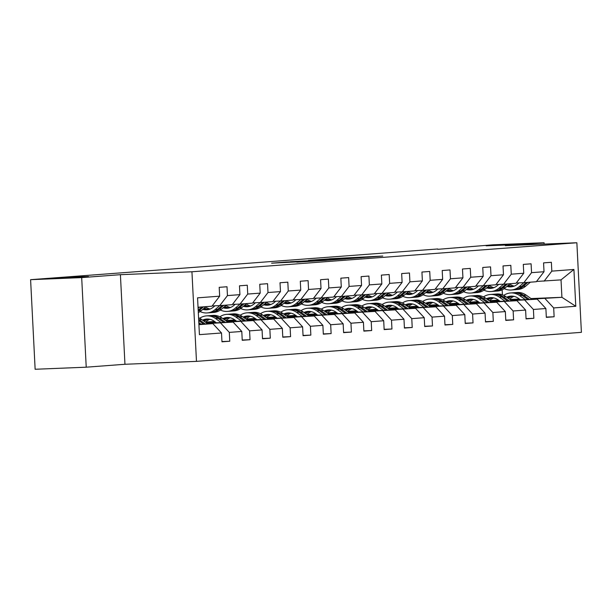 <?xml version="1.0" encoding="UTF-8"?>
<svg xmlns="http://www.w3.org/2000/svg" width="612" height="612" viewBox="0 0 612 612"><rect width="100%" height="100%" fill="white"/><g stroke="black" fill="none" stroke-linecap="round" stroke-linejoin="round"><path stroke-width="0.92" d="M367.651 257.216L382.768 256.053L329.57 258.754L367.651 257.216M81.358 276.739L57.536 278.146L80.501 277.198L88.533 276.578L81.358 276.739M509.949 244.418L486.127 245.833L509.092 244.884L517.125 244.257L509.949 244.418M296.843 262.112L326.403 260.368L285.919 262.035L271.598 263.183L320.298 260.712L296.843 262.158M120.411 274.681L81.687 277.603L30.6 279.676L35.136 369.265L86.223 367.192L124.955 364.27L196.475 361.363L191.939 271.774L120.411 274.681L124.955 364.27M544.137 244.073L544.068 242.735L505.344 245.657L576.864 242.75L191.939 271.774M544.068 242.735L492.981 244.808L437.764 249.329M30.6 279.676L437.748 248.977M347.371 258.723L364.974 257.4L328.873 258.868L310.162 260.215L347.371 258.723M345.872 258.907L327.535 260.222L290.333 261.714L318.347 260.238L308.433 260.383L345.872 258.907M196.475 361.363L581.4 332.339L576.864 242.75M221.949 341.55L229.76 341.236L229.316 332.392L241.794 331.452L242.237 340.295L250.033 339.706L249.589 330.863L262.066 329.922L262.51 338.765L270.305 338.176L269.861 329.34L282.339 328.399L282.782 337.235L290.578 336.646L290.134 327.81L302.611 326.869L303.055 335.705L310.858 335.116L310.406 326.28L322.884 325.339L323.327 334.175L331.13 333.586L330.679 324.75L343.156 323.809L343.6 332.645L351.403 332.064L350.951 323.22L363.429 322.279L363.872 331.123L371.675 330.534L371.224 321.69L383.701 320.749L384.152 329.593L391.948 329.004L391.496 320.168L403.974 319.227L404.425 328.063L412.22 327.474L411.769 318.638L424.246 317.697L424.697 326.533L432.493 325.944L432.041 317.108L444.519 316.167L444.97 325.003L452.765 324.414L452.314 315.578L464.791 314.637L465.242 323.473L473.038 322.891L472.586 314.048L485.064 313.107L485.515 321.95L493.31 321.361L492.867 312.518L505.336 311.577L505.787 320.42L513.583 319.831L513.139 310.995L525.609 310.055L526.06 318.89L533.855 318.301L533.412 309.465L545.881 308.524L546.332 317.36L554.128 316.771L553.684 307.935L575.777 306.268L573.911 269.464L561.028 279.875L536.548 281.459M229.76 341.236L221.965 341.817L221.513 332.982L199.428 334.649L197.561 297.845L219.654 296.177L219.203 287.342L227.006 286.753L227.45 295.588L239.927 294.647L239.476 285.812L247.279 285.223L247.722 294.058L260.199 293.117L259.748 284.282L267.551 283.693L267.995 292.528L280.472 291.595L280.021 282.752L287.824 282.163L288.267 291.006L300.744 290.065L300.293 281.222L308.096 280.64L308.54 289.476L321.017 288.535L320.573 279.699L328.369 279.11L328.812 287.946L341.289 287.005L340.846 278.169L348.641 277.58L349.085 286.416L361.562 285.475L361.118 276.639L368.914 276.05L369.357 284.886L381.834 283.945L381.391 275.109L389.186 274.52L389.637 283.356L402.107 282.415L401.663 273.579L409.459 272.99L409.91 281.834L422.379 280.893L421.936 272.049L429.731 271.46L430.182 280.304L442.652 279.363L442.208 270.527L450.004 269.938L450.455 278.774L462.932 277.833L462.481 268.997L470.276 268.408L470.727 277.244L483.205 276.303L482.753 267.467L490.549 266.878L491 275.714L503.477 274.773L503.026 265.937L510.821 265.348L511.272 274.184L523.75 273.243L523.298 264.407L531.094 263.818L531.545 272.661L544.022 271.72L543.571 262.877L551.374 262.288L551.817 271.131L573.911 269.464M206.841 323.167L233.126 322.103L207.422 323.58M212.18 305.916L219.769 305.61L215.118 309.58A18.551 15.644 85.7 0 1 207.154 312.931A18.551 15.644 85.7 0 1 200.124 311.554M239.927 294.647L232.239 304.669L219.769 305.61L227.45 295.588M220.649 323.044L229.316 332.392M233.126 322.103L241.794 331.452M227.113 321.637L253.399 320.573L227.695 322.05M216.051 322.524L206.481 322.914M215.478 322.111L205.9 322.501M232.461 304.386L240.042 304.08L235.391 308.05A18.551 15.644 85.7 0 1 227.427 311.409A18.551 15.644 85.7 0 1 220.397 310.024M260.199 293.117L252.519 303.139L240.042 304.08L247.722 294.058M240.921 321.514L249.589 330.863M253.399 320.573L262.066 329.922M247.386 320.114L273.671 319.043L247.967 320.52M236.324 320.994L226.754 321.384M215.11 321.858L205.548 322.249A15.399 12.982 -94.3 0 1 209.908 319.28M235.75 320.581L226.172 320.971M214.537 321.445L205.678 322.111M252.733 302.856L260.314 302.55L255.663 306.52A18.551 15.644 85.7 0 1 247.699 309.879A18.551 15.644 85.7 0 1 240.669 308.494M280.472 291.595L272.791 301.609L260.314 302.55L267.995 292.528M261.194 319.984L269.861 329.34M273.671 319.043L282.339 328.399M267.666 318.584L293.944 317.513L268.24 318.99M256.596 319.464L247.026 319.854M235.383 320.328L225.82 320.719A15.399 12.982 -94.3 0 1 230.181 317.75M256.023 319.059L246.445 319.441M234.809 319.915L225.95 320.581M273.006 301.326L280.587 301.02L275.935 304.99A18.551 15.644 85.7 0 1 267.972 308.349A18.551 15.644 85.7 0 1 260.942 306.964M300.744 290.065L293.064 300.079L280.587 301.02L288.267 291.006M281.466 318.454L290.134 327.81M293.944 317.513L302.611 326.869M287.938 317.054L314.216 315.983L288.512 317.467M276.869 317.934L267.299 318.324M255.655 318.798L246.093 319.189A15.399 12.982 -94.3 0 1 250.461 316.228M276.295 317.529L266.725 317.919M255.082 318.385L246.223 319.051M293.278 299.803L300.859 299.49L296.208 303.46A18.551 15.644 85.7 0 1 288.244 306.819A18.551 15.644 85.7 0 1 281.214 305.442M321.017 288.535L313.336 298.549L300.859 299.49L308.54 289.476M301.739 316.924L310.406 326.28M314.216 315.983L322.884 325.339M308.211 315.524L334.489 314.453L308.785 315.937M297.141 316.412L287.571 316.794M275.928 317.268L266.365 317.659A15.399 12.982 -94.3 0 1 270.733 314.698M296.568 315.999L286.997 316.389M275.354 316.863L266.495 317.521M313.551 298.274L321.132 297.96L316.481 301.93A18.551 15.644 85.7 0 1 308.517 305.289A18.551 15.644 85.7 0 1 301.487 303.912M341.289 287.005L333.609 297.027L321.132 297.96L328.812 287.946M322.011 315.394L330.679 324.75M334.489 314.453L343.156 323.809M328.483 313.994L354.761 312.931L329.057 314.407M317.421 314.882L307.844 315.272M296.208 315.738L286.638 316.129A15.399 12.982 -94.3 0 1 291.006 313.168M316.84 314.469L307.27 314.859M295.627 315.333L286.768 315.991M333.823 296.743L341.404 296.438L336.761 300.408A18.551 15.644 85.7 0 1 328.789 303.759A18.551 15.644 85.7 0 1 321.759 302.382M361.562 285.475L353.881 295.497L341.404 296.438L349.085 286.416M342.292 313.872L350.951 323.22M354.761 312.931L363.429 322.279M348.756 312.464L375.034 311.401L349.33 312.877M337.694 313.352L328.116 313.742M316.481 314.216L306.91 314.599A15.399 12.982 -94.3 0 1 311.279 311.638M337.113 312.939L327.542 313.329M315.899 313.803L307.04 314.469M354.096 295.214L361.677 294.908L357.033 298.878A18.551 15.644 85.7 0 1 349.062 302.236A18.551 15.644 85.7 0 1 342.032 300.852M381.834 283.945L374.154 293.967L361.677 294.908L369.357 284.886M362.564 312.342L371.224 321.69M375.034 311.401L383.701 320.749M369.028 310.942L395.306 309.871L369.61 311.347M357.966 311.822L348.389 312.212M336.753 312.686L327.183 313.076A15.399 12.982 -94.3 0 1 331.551 310.108M357.385 311.409L347.815 311.799M336.172 312.273L327.313 312.939M374.368 293.683L381.949 293.377L377.306 297.348A18.551 15.644 85.7 0 1 369.334 300.706A18.551 15.644 85.7 0 1 362.304 299.322M402.107 282.415L394.426 292.437L381.949 293.377L389.637 283.356M382.837 310.812L391.496 320.168M395.306 309.871L403.974 319.227M389.301 309.412L415.579 308.341L389.882 309.817M378.239 310.292L368.669 310.682M357.026 311.156L347.455 311.546A15.399 12.982 -94.3 0 1 351.823 308.578M377.658 309.886L368.087 310.269M356.444 310.743L347.585 311.409M394.641 292.154L402.222 291.848L397.578 295.818A18.551 15.644 85.7 0 1 389.615 299.176A18.551 15.644 85.7 0 1 382.577 297.792M422.379 280.893L414.699 290.907L402.222 291.848L409.91 281.834M403.109 309.282L411.769 318.638M415.579 308.341L424.246 317.697M409.573 307.882L435.859 306.811L410.155 308.295M398.511 308.762L388.941 309.152M377.298 309.626L367.728 310.016A15.399 12.982 -94.3 0 1 372.096 307.056M397.93 308.356L388.36 308.746M376.717 309.213L367.858 309.879M414.913 290.631L422.494 290.317L417.851 294.288A18.551 15.644 85.7 0 1 409.887 297.646A18.551 15.644 85.7 0 1 402.857 296.269M442.652 279.363L434.971 289.377L422.494 290.317L430.182 280.304M423.382 307.752L432.041 317.108M435.859 306.811L444.519 316.167M429.846 306.352L456.131 305.281L430.427 306.765M418.784 307.239L409.214 307.622M397.571 308.096L388 308.486A15.399 12.982 -94.3 0 1 392.368 305.526M418.203 306.826L408.632 307.216M396.989 307.691L388.138 308.349M435.186 289.101L442.767 288.788L438.123 292.758A18.551 15.644 85.7 0 1 430.159 296.116A18.551 15.644 85.7 0 1 423.129 294.739M462.932 277.833L455.244 287.847L442.767 288.788L450.455 278.774M443.654 306.222L452.314 315.578M456.131 305.281L464.791 314.637M450.118 304.822L476.404 303.759L450.7 305.235M439.056 305.709L429.486 306.099M417.843 306.566L408.273 306.956A15.399 12.982 -94.3 0 1 412.641 303.996M438.475 305.296L428.905 305.686M417.262 306.161L408.411 306.819M455.458 287.571L463.039 287.265L458.396 291.236A18.551 15.644 85.7 0 1 450.432 294.586A18.551 15.644 85.7 0 1 443.402 293.209M483.205 276.303L475.516 286.324L463.039 287.265L470.727 277.244M463.927 304.7L472.586 314.048M476.404 303.759L485.064 313.107M470.391 303.292L496.676 302.229L470.972 303.705M459.329 304.179L449.759 304.569M438.116 305.044L428.545 305.426A15.399 12.982 -94.3 0 1 432.913 302.466M458.748 303.766L449.177 304.156M437.534 304.631L428.683 305.296M475.731 286.041L483.312 285.735L478.668 289.705A18.551 15.644 85.7 0 1 470.704 293.064A18.551 15.644 85.7 0 1 463.674 291.679M503.477 274.773L495.789 284.794L483.312 285.735L491 275.714M484.199 303.17L492.867 312.518M496.676 302.229L505.336 311.577M490.663 301.77L516.949 300.699L491.245 302.175M479.601 302.649L470.031 303.039M458.388 303.514L448.818 303.896A15.399 12.982 -94.3 0 1 453.186 300.936M479.02 302.236L469.45 302.626M457.807 303.101L448.956 303.766M496.003 284.511L503.592 284.205L498.941 288.175A18.551 15.644 85.7 0 1 490.977 291.534A18.551 15.644 85.7 0 1 483.947 290.149M523.75 273.243L516.061 283.264L503.592 284.205L511.272 274.184M504.472 301.639L513.139 310.995M516.949 300.699L525.609 310.055M510.936 300.24L537.221 299.169L511.517 300.645M499.874 301.119L490.304 301.509M478.661 301.984L469.098 302.374A15.399 12.982 -94.3 0 1 473.459 299.406M499.293 300.714L489.722 301.096M478.079 301.571L469.228 302.236M516.276 282.981L523.864 282.675L519.213 286.645A18.551 15.644 85.7 0 1 511.249 290.004A18.551 15.644 85.7 0 1 504.219 288.619M544.022 271.72L536.334 281.734L523.864 282.675L531.545 272.661M524.744 300.11L533.412 309.465M537.221 299.169L545.881 308.524M531.009 298.564L561.915 297.31L531.79 299.123M520.146 299.589L510.576 299.979M498.933 300.454L489.371 300.844A15.399 12.982 -94.3 0 1 493.731 297.883M509.796 299.429L519.366 299.038M489.501 300.706L498.352 300.041M545.017 298.579L553.684 307.935M561.028 279.875L561.915 297.31L575.777 306.268M551.817 271.131L544.137 281.145M81.687 277.603L86.223 367.192M502.406 294.816L502.146 289.813M198.923 324.681L212.854 323.626L198.892 324.199M219.654 296.177L211.966 306.199L198.036 307.247M212.854 323.626L221.513 332.982M489.684 301.073L498.895 300.699M546.317 317.093L554.128 316.771M526.045 318.623L533.855 318.301M469.412 302.603L478.622 302.229M505.772 320.145L513.583 319.831M449.139 304.133L458.35 303.759M485.5 321.675L493.31 321.361M428.867 305.656L438.077 305.281M465.227 323.205L473.038 322.891M408.594 307.186L417.805 306.811M444.955 324.735L452.765 324.414M388.322 308.716L397.532 308.341M424.682 326.265L432.493 325.944M368.049 310.246L377.26 309.871M404.41 327.795L412.22 327.474M347.777 311.776L356.987 311.401M384.137 329.317L391.948 329.004M327.504 313.306L336.715 312.931M363.865 330.847L371.675 330.534M307.232 314.828L316.442 314.453M343.592 332.377L351.403 332.064M286.959 316.358L296.17 315.983M323.32 333.907L331.13 333.586M266.687 317.888L275.897 317.513M303.039 335.437L310.858 335.116M246.414 319.418L255.625 319.043M282.767 336.967L290.578 336.646M226.134 320.948L235.352 320.573M262.494 338.49L270.305 338.176M205.862 322.478L215.08 322.103M242.222 340.02L250.033 339.706M361.493 257.637L323.955 259.297L361.501 257.728M330.258 259.802L340.035 259.22L321.155 260.123L330.273 260.085M514.004 296.353A15.399 12.982 -94.3 0 0 509.635 299.314M532.149 299.375L526.167 295.129A18.551 15.644 -94.3 0 0 516.979 292.475L514.508 292.658A18.551 15.644 -94.3 0 0 513.736 292.743M525.356 299.651L519.672 295.619A18.551 15.644 -94.3 0 0 510.484 292.964A18.551 15.644 -94.3 0 0 503.737 295.382M520.506 299.849L518.341 298.312A15.399 12.982 -94.3 0 0 510.722 296.109A15.399 12.982 -94.3 0 0 506.667 297.21M529.571 299.482L523.696 295.321A18.551 15.644 -94.3 0 0 514.508 292.658M508.358 298.404A15.399 12.982 85.7 0 1 512.749 296.139M510.484 292.964L512.955 292.773A18.551 15.644 85.7 0 1 522.135 295.435L527.934 299.543M511.961 296.086A15.399 12.982 -94.3 0 0 507.639 297.899M519.03 282.874L517.622 284.075A15.399 12.982 85.7 0 1 511.012 286.86A15.399 12.982 85.7 0 1 506.943 286.408M530.375 282.186L525.708 286.156A18.551 15.644 85.7 0 1 517.744 289.514L515.281 289.698A18.551 15.644 -94.3 0 0 523.245 286.339L527.904 282.369M514.225 286.125A15.399 12.982 85.7 0 1 509.719 284.045M526.343 282.492L521.684 286.462A18.551 15.644 85.7 0 1 513.72 289.82L511.249 290.004M507.853 285.628A15.399 12.982 -94.3 0 0 512.244 286.699M514.493 289.736A18.551 15.644 -94.3 0 0 515.281 289.698M513.009 286.523A15.399 12.982 85.7 0 1 508.526 285.054M511.877 300.905L505.894 296.659A18.551 15.644 -94.3 0 0 496.707 293.997L494.236 294.188A18.551 15.644 -94.3 0 0 493.463 294.273M505.076 301.18L499.392 297.149A18.551 15.644 -94.3 0 0 490.212 294.494A18.551 15.644 -94.3 0 0 483.465 296.912M500.233 301.379L498.069 299.842A15.399 12.982 -94.3 0 0 490.449 297.631A15.399 12.982 -94.3 0 0 486.395 298.74M509.299 301.012L503.424 296.851A18.551 15.644 -94.3 0 0 494.236 294.188M488.085 299.934A15.399 12.982 85.7 0 1 492.476 297.669M490.212 294.494L492.683 294.303A18.551 15.644 85.7 0 1 501.863 296.965L507.662 301.073M491.688 297.608A15.399 12.982 -94.3 0 0 487.366 299.429M491.604 302.435L485.622 298.189A18.551 15.644 -94.3 0 0 476.434 295.527L473.963 295.718A18.551 15.644 -94.3 0 0 473.191 295.795M484.803 302.711L479.119 298.679A18.551 15.644 -94.3 0 0 469.939 296.017A18.551 15.644 -94.3 0 0 463.192 298.442M479.961 302.909L477.796 301.372A15.399 12.982 -94.3 0 0 470.177 299.161A15.399 12.982 -94.3 0 0 466.122 300.27M489.019 302.535L483.151 298.373A18.551 15.644 -94.3 0 0 473.963 295.718M467.813 301.464A15.399 12.982 85.7 0 1 472.204 299.199M469.939 296.017L472.403 295.833A18.551 15.644 85.7 0 1 481.59 298.495L487.389 302.603M471.416 299.138A15.399 12.982 -94.3 0 0 467.094 300.951M498.757 284.404L497.349 285.605A15.399 12.982 85.7 0 1 490.74 288.39A15.399 12.982 85.7 0 1 486.67 287.938M510.102 283.716L505.436 287.686A18.551 15.644 85.7 0 1 497.472 291.044L495.001 291.228A18.551 15.644 -94.3 0 0 502.972 287.87L507.631 283.899M493.953 287.655A15.399 12.982 85.7 0 1 489.447 285.567M506.07 284.014L501.412 287.992A18.551 15.644 85.7 0 1 493.448 291.343L490.977 291.534M487.58 287.158A15.399 12.982 -94.3 0 0 491.972 288.229M494.221 291.266A18.551 15.644 -94.3 0 0 495.001 291.228M492.737 288.053A15.399 12.982 85.7 0 1 488.254 286.584M478.485 285.926L477.077 287.127A15.399 12.982 85.7 0 1 470.467 289.92A15.399 12.982 85.7 0 1 466.398 289.461M489.829 285.246L485.163 289.216A18.551 15.644 85.7 0 1 477.199 292.574L474.728 292.758A18.551 15.644 -94.3 0 0 482.7 289.399L487.359 285.429M473.68 289.178A15.399 12.982 85.7 0 1 469.174 287.097M485.798 285.544L481.139 289.514A18.551 15.644 85.7 0 1 473.175 292.873L470.704 293.064M467.308 288.688A15.399 12.982 -94.3 0 0 471.699 289.751M473.948 292.796A18.551 15.644 -94.3 0 0 474.728 292.758M472.464 289.575A15.399 12.982 85.7 0 1 467.981 288.114M471.332 303.965L465.349 299.719A18.551 15.644 -94.3 0 0 456.162 297.057L453.691 297.241A18.551 15.644 -94.3 0 0 452.918 297.325M464.531 304.24L458.847 300.209A18.551 15.644 -94.3 0 0 449.667 297.547A18.551 15.644 -94.3 0 0 442.92 299.972M459.688 304.432L457.524 302.902A15.399 12.982 -94.3 0 0 449.904 300.691A15.399 12.982 -94.3 0 0 445.85 301.8M468.746 304.065L462.879 299.903A18.551 15.644 -94.3 0 0 453.691 297.241M447.54 302.994A15.399 12.982 85.7 0 1 451.931 300.729M449.667 297.547L452.13 297.363A18.551 15.644 85.7 0 1 461.318 300.025L467.117 304.133M451.143 300.668A15.399 12.982 -94.3 0 0 446.821 302.481M451.059 305.487L445.077 301.249A18.551 15.644 -94.3 0 0 435.889 298.587L433.418 298.771A18.551 15.644 -94.3 0 0 432.638 298.855M444.258 305.763L438.575 301.739A18.551 15.644 -94.3 0 0 429.394 299.077A18.551 15.644 -94.3 0 0 422.647 301.494M439.416 305.962L437.251 304.432A15.399 12.982 -94.3 0 0 429.632 302.221A15.399 12.982 -94.3 0 0 425.577 303.322M448.474 305.595L442.606 301.433A18.551 15.644 -94.3 0 0 433.418 298.771M427.26 304.524A15.399 12.982 85.7 0 1 431.659 302.252M429.394 299.077L431.858 298.893A18.551 15.644 85.7 0 1 441.045 301.548L446.844 305.663M430.871 302.198A15.399 12.982 -94.3 0 0 426.541 304.011M430.787 307.017L424.804 302.779A18.551 15.644 -94.3 0 0 415.617 300.117L413.146 300.301A18.551 15.644 -94.3 0 0 412.366 300.385M423.986 307.293L418.302 303.269A18.551 15.644 -94.3 0 0 409.122 300.607A18.551 15.644 -94.3 0 0 402.375 303.024M419.144 307.492L416.979 305.954A15.399 12.982 -94.3 0 0 409.359 303.751A15.399 12.982 -94.3 0 0 405.305 304.853M428.201 307.125L422.334 302.963A18.551 15.644 -94.3 0 0 413.146 300.301M406.988 306.054A15.399 12.982 85.7 0 1 411.386 303.782M409.122 300.607L411.585 300.423A18.551 15.644 85.7 0 1 420.773 303.078L426.572 307.193M410.598 303.728A15.399 12.982 -94.3 0 0 406.269 305.541M458.212 287.456L456.804 288.657A15.399 12.982 85.7 0 1 450.195 291.45A15.399 12.982 85.7 0 1 446.117 290.991M469.557 286.768L464.891 290.738A18.551 15.644 85.7 0 1 456.927 294.097L454.456 294.288A18.551 15.644 -94.3 0 0 462.427 290.93L467.086 286.959M453.408 290.708A15.399 12.982 85.7 0 1 448.902 288.627M465.525 287.074L460.867 291.044A18.551 15.644 85.7 0 1 452.903 294.403L450.432 294.586M447.035 290.21A15.399 12.982 -94.3 0 0 451.419 291.281M453.676 294.318A18.551 15.644 -94.3 0 0 454.456 294.288M452.192 291.105A15.399 12.982 85.7 0 1 447.709 289.637M437.94 288.986L436.532 290.187A15.399 12.982 85.7 0 1 429.922 292.972A15.399 12.982 85.7 0 1 425.845 292.521M449.284 288.298L444.618 292.268A18.551 15.644 85.7 0 1 436.654 295.627L434.183 295.818A18.551 15.644 -94.3 0 0 442.147 292.459L446.814 288.489M433.135 292.238A15.399 12.982 85.7 0 1 428.629 290.157M445.253 288.604L440.594 292.574A18.551 15.644 85.7 0 1 432.623 295.933L430.159 296.116M426.763 291.74A15.399 12.982 -94.3 0 0 431.146 292.811M433.403 295.848A18.551 15.644 -94.3 0 0 434.183 295.818M431.919 292.635A15.399 12.982 85.7 0 1 427.436 291.167M417.667 290.516L416.259 291.717A15.399 12.982 85.7 0 1 409.65 294.502A15.399 12.982 85.7 0 1 405.572 294.051M429.012 289.828L424.346 293.798A18.551 15.644 85.7 0 1 416.382 297.157L413.911 297.34A18.551 15.644 -94.3 0 0 421.875 293.99L426.541 290.012M412.855 293.768A15.399 12.982 85.7 0 1 408.349 291.687M424.98 290.134L420.322 294.104A18.551 15.644 85.7 0 1 412.35 297.463L409.887 297.646M406.49 293.27A15.399 12.982 -94.3 0 0 410.874 294.341M413.131 297.378A18.551 15.644 -94.3 0 0 413.911 297.34M411.647 294.165A15.399 12.982 85.7 0 1 407.164 292.697M410.514 308.547L404.532 304.302A18.551 15.644 -94.3 0 0 395.344 301.647L392.873 301.831A18.551 15.644 -94.3 0 0 392.093 301.915M403.713 308.823L398.029 304.791A18.551 15.644 -94.3 0 0 388.842 302.137A18.551 15.644 -94.3 0 0 382.102 304.554M398.871 309.022L396.706 307.484A15.399 12.982 -94.3 0 0 389.079 305.281A15.399 12.982 -94.3 0 0 385.032 306.382M407.929 308.655L402.061 304.493A18.551 15.644 -94.3 0 0 392.873 301.831M386.715 307.576A15.399 12.982 85.7 0 1 391.114 305.312M388.842 302.137L391.313 301.945A18.551 15.644 85.7 0 1 400.5 304.608L406.299 308.716M390.326 305.258A15.399 12.982 -94.3 0 0 385.996 307.071M397.395 292.046L395.987 293.247A15.399 12.982 85.7 0 1 389.377 296.032A15.399 12.982 85.7 0 1 385.3 295.581M408.739 291.358L404.073 295.328A18.551 15.644 85.7 0 1 396.109 298.687L393.638 298.87A18.551 15.644 -94.3 0 0 401.602 295.512L406.269 291.542M392.583 295.298A15.399 12.982 85.7 0 1 388.077 293.217M404.708 291.664L400.041 295.634A18.551 15.644 85.7 0 1 392.078 298.993L389.615 299.176M386.218 294.8A15.399 12.982 -94.3 0 0 390.601 295.871M392.858 298.908A18.551 15.644 -94.3 0 0 393.638 298.87M391.374 295.695A15.399 12.982 85.7 0 1 386.891 294.227M390.242 310.077L384.252 305.832A18.551 15.644 -94.3 0 0 375.072 303.17L372.601 303.361A18.551 15.644 -94.3 0 0 371.821 303.445M383.441 310.353L377.757 306.321A18.551 15.644 -94.3 0 0 368.569 303.667A18.551 15.644 -94.3 0 0 361.83 306.084M378.599 310.552L376.434 309.014A15.399 12.982 -94.3 0 0 368.807 306.803A15.399 12.982 -94.3 0 0 364.76 307.913M387.656 310.185L381.789 306.023A18.551 15.644 -94.3 0 0 372.601 303.361M366.443 309.106A15.399 12.982 85.7 0 1 370.841 306.841M368.569 303.667L371.04 303.476A18.551 15.644 85.7 0 1 380.228 306.138L386.027 310.246M370.046 306.78A15.399 12.982 -94.3 0 0 365.724 308.601M377.122 293.576L375.714 294.777A15.399 12.982 85.7 0 1 369.105 297.562A15.399 12.982 85.7 0 1 365.027 297.111M388.467 292.888L383.8 296.858A18.551 15.644 85.7 0 1 375.837 300.217L373.366 300.4A18.551 15.644 -94.3 0 0 381.33 297.042L385.996 293.072M372.31 296.828A15.399 12.982 85.7 0 1 367.804 294.739M384.435 293.186L379.769 297.164A18.551 15.644 85.7 0 1 371.805 300.515L369.334 300.706M365.945 296.33A15.399 12.982 -94.3 0 0 370.329 297.401M372.586 300.438A18.551 15.644 -94.3 0 0 373.366 300.4M371.102 297.225A15.399 12.982 85.7 0 1 366.619 295.757M369.969 311.607L363.979 307.362A18.551 15.644 -94.3 0 0 354.799 304.7L352.328 304.891A18.551 15.644 -94.3 0 0 351.548 304.967M363.168 311.883L357.485 307.851A18.551 15.644 -94.3 0 0 348.297 305.189A18.551 15.644 -94.3 0 0 341.557 307.614M358.326 312.082L356.161 310.544A15.399 12.982 -94.3 0 0 348.534 308.333A15.399 12.982 -94.3 0 0 344.487 309.442M367.384 311.707L361.516 307.545A18.551 15.644 -94.3 0 0 352.328 304.891M346.17 310.636A15.399 12.982 85.7 0 1 350.561 308.372M348.297 305.189L350.768 305.005A18.551 15.644 85.7 0 1 359.955 307.668L365.754 311.776M349.773 308.31A15.399 12.982 -94.3 0 0 345.451 310.123M356.85 295.099L355.442 296.3A15.399 12.982 85.7 0 1 348.825 299.092A15.399 12.982 85.7 0 1 344.755 298.633M368.195 294.418L363.528 298.388A18.551 15.644 85.7 0 1 355.564 301.747L353.093 301.93A18.551 15.644 -94.3 0 0 361.057 298.572L365.724 294.602M352.038 298.35A15.399 12.982 85.7 0 1 347.532 296.269M364.163 294.716L359.496 298.687A18.551 15.644 85.7 0 1 351.533 302.045L349.062 302.236M345.673 297.86A15.399 12.982 -94.3 0 0 350.056 298.924M352.313 301.968A18.551 15.644 -94.3 0 0 353.093 301.93M350.829 298.748A15.399 12.982 85.7 0 1 346.346 297.287M349.697 313.137L343.707 308.892A18.551 15.644 -94.3 0 0 334.527 306.23L332.056 306.413A18.551 15.644 -94.3 0 0 331.276 306.497M342.896 313.413L337.212 309.381A18.551 15.644 -94.3 0 0 328.024 306.719A18.551 15.644 -94.3 0 0 321.285 309.144M338.053 313.604L335.889 312.074A15.399 12.982 -94.3 0 0 328.262 309.863A15.399 12.982 -94.3 0 0 324.215 310.973M347.111 313.237L341.244 309.075A18.551 15.644 -94.3 0 0 332.056 306.413M325.898 312.166A15.399 12.982 85.7 0 1 330.289 309.901M328.024 306.719L330.495 306.536A18.551 15.644 85.7 0 1 339.683 309.198L345.482 313.306M329.501 309.84A15.399 12.982 -94.3 0 0 325.179 311.653M336.577 296.629L335.169 297.83A15.399 12.982 85.7 0 1 328.552 300.622A15.399 12.982 85.7 0 1 324.482 300.163M347.914 295.94L343.255 299.918A18.551 15.644 85.7 0 1 335.292 303.269L332.821 303.46A18.551 15.644 -94.3 0 0 340.785 300.102L345.451 296.132M331.765 299.88A15.399 12.982 85.7 0 1 327.259 297.799M343.89 296.246L339.224 300.217A18.551 15.644 85.7 0 1 331.26 303.575L328.789 303.759M325.4 299.383A15.399 12.982 -94.3 0 0 329.784 300.454M332.041 303.491A18.551 15.644 -94.3 0 0 332.821 303.46M330.557 300.278A15.399 12.982 85.7 0 1 326.074 298.809M329.424 314.66L323.434 310.422A18.551 15.644 -94.3 0 0 314.254 307.76L311.783 307.943A18.551 15.644 -94.3 0 0 311.003 308.027M322.623 314.935L316.94 310.911A18.551 15.644 -94.3 0 0 307.752 308.249A18.551 15.644 -94.3 0 0 301.012 310.667M317.781 315.134L315.616 313.604A15.399 12.982 -94.3 0 0 307.989 311.393A15.399 12.982 -94.3 0 0 303.935 312.495M326.839 314.767L320.971 310.605A18.551 15.644 -94.3 0 0 311.783 307.943M305.625 313.696A15.399 12.982 85.7 0 1 310.016 311.432M307.752 308.249L310.223 308.065A18.551 15.644 85.7 0 1 319.41 310.72L325.209 314.836M309.228 311.37A15.399 12.982 -94.3 0 0 304.906 313.183M316.305 298.159L314.897 299.36A15.399 12.982 85.7 0 1 308.28 302.144A15.399 12.982 85.7 0 1 304.21 301.693M327.642 297.47L322.983 301.441A18.551 15.644 85.7 0 1 315.019 304.799L312.548 304.99A18.551 15.644 -94.3 0 0 320.512 301.632L325.179 297.662M311.493 301.41A15.399 12.982 85.7 0 1 306.987 299.329M323.618 297.776L318.951 301.747A18.551 15.644 85.7 0 1 310.988 305.105L308.517 305.289M305.128 300.913A15.399 12.982 -94.3 0 0 309.511 301.984M311.768 305.021A18.551 15.644 -94.3 0 0 312.548 304.99M310.284 301.808A15.399 12.982 85.7 0 1 305.801 300.339M309.152 316.19L303.162 311.952A18.551 15.644 -94.3 0 0 293.982 309.29L291.511 309.473A18.551 15.644 -94.3 0 0 290.731 309.557M302.351 316.465L296.667 312.441A18.551 15.644 -94.3 0 0 287.479 309.779A18.551 15.644 -94.3 0 0 280.74 312.197M297.508 316.664L295.344 315.126A15.399 12.982 -94.3 0 0 287.716 312.923A15.399 12.982 -94.3 0 0 283.662 314.025M306.566 316.297L300.691 312.135A18.551 15.644 -94.3 0 0 291.511 309.473M285.353 315.226A15.399 12.982 85.7 0 1 289.744 312.954M287.479 309.779L289.95 309.596A18.551 15.644 85.7 0 1 299.138 312.25L304.937 316.366M288.956 312.9A15.399 12.982 -94.3 0 0 284.634 314.713M296.032 299.689L294.617 300.89A15.399 12.982 85.7 0 1 288.007 303.674A15.399 12.982 85.7 0 1 283.937 303.223M307.369 299L302.711 302.971A18.551 15.644 85.7 0 1 294.747 306.329L292.276 306.513A18.551 15.644 -94.3 0 0 300.24 303.162L304.906 299.184M291.22 302.94A15.399 12.982 85.7 0 1 286.714 300.859M303.345 299.306L298.679 303.277A18.551 15.644 85.7 0 1 290.715 306.635L288.244 306.819M284.855 302.443A15.399 12.982 -94.3 0 0 289.239 303.514M291.496 306.551A18.551 15.644 -94.3 0 0 292.276 306.513M290.012 303.338A15.399 12.982 85.7 0 1 285.529 301.869M288.879 317.72L282.889 313.474A18.551 15.644 -94.3 0 0 273.702 310.82L271.238 311.003A18.551 15.644 -94.3 0 0 270.458 311.087M282.078 317.995L276.394 313.971A18.551 15.644 -94.3 0 0 267.207 311.309A18.551 15.644 -94.3 0 0 260.46 313.727M277.236 318.194L275.071 316.656A15.399 12.982 -94.3 0 0 267.444 314.453A15.399 12.982 -94.3 0 0 263.389 315.555M286.294 317.827L280.418 313.665A18.551 15.644 -94.3 0 0 271.238 311.003M265.08 316.748A15.399 12.982 85.7 0 1 269.471 314.484M267.207 311.309L269.678 311.118A18.551 15.644 85.7 0 1 278.865 313.78L284.664 317.888M268.683 314.43A15.399 12.982 -94.3 0 0 264.361 316.243M275.76 301.219L274.344 302.42A15.399 12.982 85.7 0 1 267.735 305.204A15.399 12.982 85.7 0 1 263.665 304.753M287.097 300.53L282.438 304.501A18.551 15.644 85.7 0 1 274.474 307.859L272.003 308.043A18.551 15.644 -94.3 0 0 279.967 304.684L284.626 300.714M270.948 304.47A15.399 12.982 85.7 0 1 266.442 302.389M283.073 300.836L278.406 304.807A18.551 15.644 85.7 0 1 270.443 308.165L267.972 308.349M264.583 303.973A15.399 12.982 -94.3 0 0 268.966 305.044M271.223 308.081A18.551 15.644 -94.3 0 0 272.003 308.043M269.739 304.868A15.399 12.982 85.7 0 1 265.248 303.399M268.599 319.25L262.617 315.004A18.551 15.644 -94.3 0 0 253.429 312.342L250.966 312.533A18.551 15.644 -94.3 0 0 250.186 312.617M261.806 319.525L256.122 315.494A18.551 15.644 -94.3 0 0 246.934 312.839A18.551 15.644 -94.3 0 0 240.187 315.257M256.964 319.724L254.799 318.186A15.399 12.982 -94.3 0 0 247.172 315.976A15.399 12.982 -94.3 0 0 243.117 317.085M266.021 319.357L260.146 315.195A18.551 15.644 -94.3 0 0 250.966 312.533M244.808 318.278A15.399 12.982 85.7 0 1 249.199 316.014M246.934 312.839L249.405 312.648A18.551 15.644 85.7 0 1 258.585 315.31L264.384 319.418M248.411 315.953A15.399 12.982 -94.3 0 0 244.089 317.773M255.487 302.749L254.072 303.95A15.399 12.982 85.7 0 1 247.462 306.734A15.399 12.982 85.7 0 1 243.392 306.283M266.824 302.06L262.166 306.031A18.551 15.644 85.7 0 1 254.194 309.389L251.731 309.573A18.551 15.644 -94.3 0 0 259.695 306.214L264.353 302.244M250.675 306A15.399 12.982 85.7 0 1 246.169 303.912M262.8 302.359L258.134 306.337A18.551 15.644 85.7 0 1 250.17 309.687L247.699 309.879M244.303 305.503A15.399 12.982 -94.3 0 0 248.694 306.574M250.951 309.611A18.551 15.644 -94.3 0 0 251.731 309.573M249.467 306.398A15.399 12.982 85.7 0 1 244.976 304.929M248.327 320.78L242.344 316.534A18.551 15.644 -94.3 0 0 233.157 313.872L230.693 314.063A18.551 15.644 -94.3 0 0 229.913 314.14M241.533 321.055L235.85 317.024A18.551 15.644 -94.3 0 0 226.662 314.361A18.551 15.644 -94.3 0 0 219.915 316.787M236.691 321.254L234.526 319.716A15.399 12.982 -94.3 0 0 226.899 317.506A15.399 12.982 -94.3 0 0 222.845 318.615M245.749 320.879L239.873 316.718A18.551 15.644 -94.3 0 0 230.693 314.063M224.535 319.808A15.399 12.982 85.7 0 1 228.926 317.544M226.662 314.361L229.133 314.178A18.551 15.644 85.7 0 1 238.313 316.84L244.112 320.948M228.138 317.483A15.399 12.982 -94.3 0 0 223.816 319.296M235.215 304.271L233.799 305.472A15.399 12.982 85.7 0 1 227.19 308.264A15.399 12.982 85.7 0 1 223.12 307.805M246.552 303.59L241.893 307.561A18.551 15.644 85.7 0 1 233.922 310.919L231.458 311.103A18.551 15.644 -94.3 0 0 239.422 307.744L244.081 303.774M230.403 307.522A15.399 12.982 85.7 0 1 225.897 305.442M242.528 303.889L237.861 307.859A18.551 15.644 85.7 0 1 229.898 311.217L227.427 311.409M224.03 307.033A15.399 12.982 -94.3 0 0 228.421 308.096M230.678 311.141A18.551 15.644 -94.3 0 0 231.458 311.103M229.194 307.92A15.399 12.982 85.7 0 1 224.703 306.459M228.054 322.31L222.072 318.064A18.551 15.644 -94.3 0 0 212.884 315.402L210.421 315.585A18.551 15.644 -94.3 0 0 209.641 315.67M221.261 322.585L215.577 318.554A18.551 15.644 -94.3 0 0 206.389 315.891A18.551 15.644 -94.3 0 0 199.642 318.317M216.418 322.776L214.254 321.246A15.399 12.982 -94.3 0 0 206.627 319.036A15.399 12.982 -94.3 0 0 202.572 320.145M225.476 322.409L219.601 318.248A18.551 15.644 -94.3 0 0 210.421 315.585M204.263 321.338A15.399 12.982 85.7 0 1 208.654 319.074M206.389 315.891L208.86 315.708A18.551 15.644 85.7 0 1 218.04 318.37L223.839 322.478M207.866 319.013A15.399 12.982 -94.3 0 0 203.544 320.826M214.942 305.801L213.527 307.002A15.399 12.982 85.7 0 1 206.917 309.794A15.399 12.982 85.7 0 1 202.847 309.335M226.279 305.113L221.62 309.091A18.551 15.644 85.7 0 1 213.649 312.441L211.186 312.633A18.551 15.644 -94.3 0 0 219.15 309.274L223.808 305.304M210.13 309.052A15.399 12.982 85.7 0 1 205.624 306.972M222.248 305.419L217.589 309.389A18.551 15.644 85.7 0 1 209.625 312.747L207.154 312.931M203.758 308.555A15.399 12.982 -94.3 0 0 208.149 309.626M210.398 312.663A18.551 15.644 -94.3 0 0 211.186 312.633M208.914 309.45A15.399 12.982 85.7 0 1 204.431 307.981M207.782 323.832L201.799 319.594A18.551 15.644 -94.3 0 0 198.571 317.842M200.988 324.115L198.816 322.57M205.204 323.939L199.328 319.778A18.551 15.644 -94.3 0 0 198.648 319.319M198.709 320.566L203.567 324.008M199.512 307.132L198.089 308.341M206.007 306.643L201.34 310.613A18.551 15.644 85.7 0 1 198.311 312.617M198.242 311.309A18.551 15.644 -94.3 0 0 198.877 310.804L203.536 306.834M201.975 306.949L198.189 310.177M523.696 295.321L526.167 295.129M519.672 295.619L522.135 295.435M521.684 286.462L519.213 286.645M525.708 286.156L523.245 286.339M503.424 296.851L505.894 296.659M499.392 297.149L501.863 296.965M483.151 298.373L485.622 298.189M479.119 298.679L481.59 298.495M501.412 287.992L498.941 288.175M505.436 287.686L502.972 287.87M481.139 289.514L478.668 289.705M485.163 289.216L482.7 289.399M462.879 299.903L465.349 299.719M458.847 300.209L461.318 300.025M442.606 301.433L445.077 301.249M438.575 301.739L441.045 301.548M422.334 302.963L424.804 302.779M418.302 303.269L420.773 303.078M460.867 291.044L458.396 291.236M464.891 290.738L462.427 290.93M440.594 292.574L438.123 292.758M444.618 292.268L442.147 292.459M420.322 294.104L417.851 294.288M424.346 293.798L421.875 293.99M402.061 304.493L404.532 304.302M398.029 304.791L400.5 304.608M400.041 295.634L397.578 295.818M404.073 295.328L401.602 295.512M381.789 306.023L384.252 305.832M377.757 306.321L380.228 306.138M379.769 297.164L377.306 297.348M383.8 296.858L381.33 297.042M361.516 307.545L363.979 307.362M357.485 307.851L359.955 307.668M359.496 298.687L357.033 298.878M363.528 298.388L361.057 298.572M341.244 309.075L343.707 308.892M337.212 309.381L339.683 309.198M339.224 300.217L336.761 300.408M343.255 299.918L340.785 300.102M320.971 310.605L323.434 310.422M316.94 310.911L319.41 310.72M318.951 301.747L316.481 301.93M322.983 301.441L320.512 301.632M300.691 312.135L303.162 311.952M296.667 312.441L299.138 312.25M298.679 303.277L296.208 303.46M302.711 302.971L300.24 303.162M280.418 313.665L282.889 313.474M276.394 313.971L278.865 313.78M278.406 304.807L275.935 304.99M282.438 304.501L279.967 304.684M260.146 315.195L262.617 315.004M256.122 315.494L258.585 315.31M258.134 306.337L255.663 306.52M262.166 306.031L259.695 306.214M239.873 316.718L242.344 316.534M235.85 317.024L238.313 316.84M237.861 307.859L235.391 308.05M241.893 307.561L239.422 307.744M219.601 318.248L222.072 318.064M215.577 318.554L218.04 318.37M217.589 309.389L215.118 309.58M221.62 309.091L219.15 309.274M199.328 319.778L201.799 319.594M201.34 310.613L198.877 310.804M323.978 259.679L323.955 259.297"/></g></svg>
